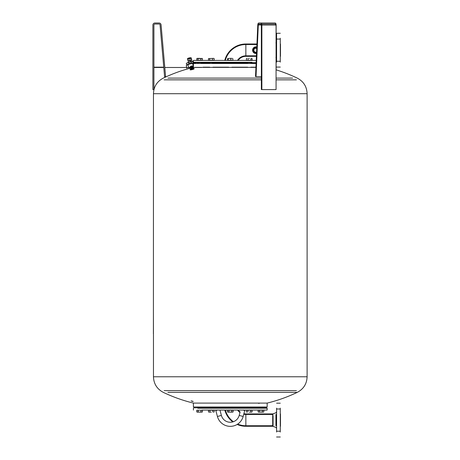 <?xml version="1.0" encoding="UTF-8"?>
<svg xmlns="http://www.w3.org/2000/svg" width="460" height="460" viewBox="0 0 460 460"><rect width="100%" height="100%" fill="white"/><g stroke="black" fill="none" stroke-linecap="round" stroke-linejoin="round"><path stroke-width="0.69" d="M187.674 59.11L191.055 58.178M191.147 58.403L187.778 59.265M258.802 24.023L275.045 24.023A1.023 0.512 90 0 1 275.557 25.047L261.361 25.047A1.023 0.512 -90 0 0 260.849 24.023L258.802 24.023A1.023 0.512 -90 0 0 258.29 24.961L256.03 76.676L255.518 76.584L257.784 24.869A2.047 1.023 90 0 1 258.802 23L260.849 23A2.047 1.023 90 0 1 261.872 25.047L261.872 89.579L261.361 89.579L261.361 25.047M261.872 89.579L276.069 89.579L276.069 25.047A2.047 1.023 -90 0 0 275.045 23L260.849 23M261.361 76.676L256.03 76.676M239.194 415.414L243.15 416.478A13.317 13.317 0 0 1 217.425 416.478L221.381 415.414A9.217 9.217 0 0 0 239.194 415.414L240.114 411.964A9.395 9.395 0 0 1 238.263 410.061M217.54 410.061L215.826 410.521L217.54 410.061M243.035 410.061L244.749 410.521L243.035 410.061M245.858 426.276L245.858 413.919L272.711 413.919L272.711 426.276L245.858 426.276A21.746 21.746 0 0 1 237.136 424.448M232.783 421.906A21.746 21.746 0 0 1 224.825 410.061M245.858 413.919A9.395 9.395 0 0 1 243.892 413.712M225.377 410.061A21.212 21.212 0 0 0 233.41 421.705M237.682 424.103A21.212 21.212 0 0 0 245.858 425.741L271.262 425.741M237.613 410.061A9.925 9.925 0 0 0 239.97 412.522M243.754 414.23A9.925 9.925 0 0 0 245.858 414.454L271.262 414.454M280.479 413.942L280.479 426.253M280.272 408.147L280.272 432.049M276.586 408.147L276.586 432.049M213.624 60.415L208.495 60.254L208.495 58.587L213.779 58.368L208.495 58.587M209.018 410.222L213.624 410.061M258.669 410.222L267.162 410.061L267.162 408.216L262.815 408.216M247.612 406.985L247.612 407.807M250.89 406.985L250.89 407.807M246.951 410.061L251.557 410.222M209.685 406.985L209.685 407.807M212.963 406.985L212.963 407.807M267.162 410.061L201.905 410.061M232.133 407.807L228.442 407.807M209.478 408.216L201.445 408.216M197.754 408.216L267.162 408.216L266.754 407.807L262.815 407.807M202.802 410.061L202.026 410.061M193.413 410.061L193.413 408.216L193.821 407.807L266.754 407.807M257.772 410.061L258.669 410.061M267.162 403.092L267.162 406.985L193.413 406.985L193.413 403.092L267.162 403.092A155.572 155.572 0 0 0 297.263 392.374L292.658 392.374M191.555 401.16L191.912 401.16L191.555 401.16M193.119 401.494L192.527 401.292L193.171 401.482M192.734 401.16L192.372 401.16L192.734 401.16M191.164 400.827L191.762 401.034L191.113 400.838M192.061 401.258L192.585 401.373M164.139 390.632L296.435 390.632M167.911 392.374L297.263 392.374C303.542 389.062 306.826 383.858 307.113 376.769L307.113 93.708L153.462 93.708L153.404 333.983M255.921 67.384L193.413 67.384L193.413 63.491L256.094 63.491M296.435 79.844L276.069 79.844M261.361 79.844L164.139 79.844M292.658 78.102L276.069 78.102M261.361 78.102L167.911 78.102M193.413 403.092A155.572 155.572 0 0 1 163.311 392.374C157.032 389.062 153.749 383.858 153.462 376.769L153.462 334.391M197.961 406.985L197.961 407.807M201.238 406.985L201.238 407.807M227.982 410.061L232.593 410.222L227.982 410.061M228.649 406.985L228.649 407.807M231.926 406.985L231.926 407.807M259.336 406.985L259.336 407.807M262.614 406.985L262.614 407.807M256.128 62.669L193.821 62.669L193.413 62.261L197.754 62.261M251.959 62.261L193.413 62.261L193.413 60.415L256.226 60.415M256.111 63.077L250.89 63.077L256.111 63.077M247.624 63.077L212.273 63.077L247.624 63.077M209.685 63.077L201.233 63.077L209.685 63.077M231.897 58.368L229.488 58.368L231.897 58.368M228.143 58.587L229.488 58.368L228.143 58.587L228.143 60.254L227.602 60.254L227.602 58.587L228.033 58.449M232.702 58.368L232.973 60.254L230.828 60.254L230.828 58.587M230.828 60.254L228.143 60.254M232.467 60.254L227.982 60.415M201.445 62.261L208.61 62.261M258.842 412.108L260.975 412.108L258.135 411.89L258.135 410.222L259.555 410.222L259.555 411.89M262.395 411.89L263.103 412.108L260.975 412.108L262.395 411.89L262.395 410.222L263.81 410.222L263.81 411.89L263.103 412.108M259.555 410.222L262.395 410.222M228.16 412.108L230.287 412.108L227.447 411.89L227.447 410.222L228.867 410.222L228.867 411.89M231.708 411.89L232.415 412.108L230.287 412.108L231.708 411.89L231.708 410.222L233.128 410.222L233.128 411.89L232.415 412.108M228.867 410.222L231.708 410.222M197.472 412.108L199.6 412.108L196.759 411.89L196.759 410.222L198.179 410.222L198.179 411.89M201.02 411.89L201.727 412.108L199.6 412.108L201.02 411.89L201.02 410.222L202.44 410.222L202.44 411.89L201.727 412.108M198.179 410.222L201.02 410.222M192.935 69.115L192.142 69.443M153.404 309.81L153.462 333.983M259.13 408.216L251.097 408.216M211.324 412.108L208.863 412.108L211.324 412.108M208.863 412.108L208.483 411.89L208.483 410.222L214.159 410.222L214.159 411.89L213.452 412.108M212.738 410.222L212.738 411.89M209.904 410.222L209.904 411.89M208.483 411.89L209.191 412.108M249.251 412.108L251.712 412.108L249.251 412.108M246.796 412.108L246.416 411.89L246.416 410.222L252.091 410.222L252.091 411.89L251.384 412.108M250.671 410.222L250.671 411.89M247.831 410.222L247.831 411.89M246.416 411.89L247.123 412.108M213.561 58.368L214.147 58.587L214.147 60.254L209.668 60.254L209.668 58.587M212.497 60.254L212.497 58.587M251.557 60.415L246.951 60.254M249.492 58.368L248.889 58.368M247.014 58.368L246.428 58.587L247.014 58.368L246.428 58.587L246.428 60.254L248.084 60.254L248.084 58.587M252.08 58.587L251.493 58.368L252.08 58.587L252.08 60.254L248.084 60.254M250.907 60.254L250.907 58.587M201.894 60.254L197.294 60.254M199.398 58.368L202.429 58.587L197.984 58.587L197.144 58.368L199.398 58.368M201.825 58.368L202.429 58.587L202.429 60.254L196.771 60.254L196.771 58.587L197.374 58.368L196.771 58.587M197.984 60.254L197.984 58.587M200.813 60.254L200.813 58.587M246.962 58.368L246.445 58.587M256.945 43.993L245.858 43.993A21.746 21.746 0 0 0 224.773 60.415M256.404 56.35L245.858 56.35A9.395 9.395 0 0 0 238.119 60.415M225.319 60.415A21.212 21.212 0 0 1 245.858 44.528L256.921 44.528M237.481 60.415A9.925 9.925 0 0 1 245.858 55.815L256.427 55.815M256.588 52.101L255.892 52.221C254.65 52.101 253.966 51.416 253.845 50.169L254.184 49.042L255.047 48.306L256.755 48.311M253.972 49.461L253.845 50.169C253.966 51.416 254.65 52.101 255.892 52.221M280.479 44.016L280.479 56.327M280.272 62.123L280.272 38.22M276.586 62.123L276.586 33.269L280.272 33.269M256.812 46.972A3.329 3.329 0 0 0 252.569 50.169A3.329 3.329 0 0 0 256.53 53.44M256.571 52.549A2.472 2.472 0 0 1 253.425 50.169A2.472 2.472 0 0 1 256.778 47.863M256.795 47.437A2.881 2.881 0 0 0 253.017 50.169A2.881 2.881 0 0 0 256.553 52.975M276.586 38.22L276.586 33.269M192.711 66.878L190.474 67.447M191.153 68.488L192.613 68.114M192.803 66.217L190.141 66.861M191.061 66.292L191.647 66.136L191.061 66.292M192.263 69.15L191.578 69.115M192.245 69.121L191.348 69.259M191.142 68.436L192.613 68.063M190.572 69.264A2.047 0.287 -14.3 0 0 190.095 69.586A2.047 0.287 -14.3 0 0 192.079 69.379A2.047 0.287 -14.3 0 0 194.068 68.575A2.047 0.287 -14.3 0 0 192.999 68.586M191.095 68.321L190.428 68.707L190.63 69.494A2.047 0.287 -14.3 0 0 190.158 69.822A2.047 0.287 -14.3 0 0 192.136 69.615A2.047 0.287 -14.3 0 0 194.126 68.81A2.047 0.287 -14.3 0 0 193.056 68.822M192.516 68.758L191.061 69.172M190.63 69.494L193.033 68.712M191.4 69.443L191.573 69.109M190.428 68.707L192.901 68.201L193.332 67.879L192.585 67.948M191.452 68.615L191.647 69.402M192.901 68.201L193.102 68.989M193.332 67.879L193.533 68.666M192.642 66.51L190.388 67.12M191.515 59.84L191.918 61.404L188.542 62.267L188.146 60.668L190.204 59.926L191.498 59.811L190.595 60.306L190.48 59.875M189.146 63.773L190.089 63.348M191.826 61.416L189.641 61.807L191.831 61.416M188.629 62.238L189.641 61.807L188.629 62.232M191.676 59.909L188.002 60.703L190.463 60.415M193.355 61.272L193.413 61.278A3.444 0.489 165.7 0 0 193.355 61.272A3.444 0.489 165.7 0 0 190.733 61.64A3.444 0.489 165.7 0 0 187.22 62.836A3.444 0.489 165.7 0 0 187.117 62.916M187.105 69.063L186.248 65.705L187.047 64.929L190.181 63.762A4.197 0.592 165.7 0 0 187.047 64.929L186.702 65.01L186.306 63.474L186.904 63.043L190.785 61.686L193.413 61.283M189.123 63.681L190.837 63.112M194.563 63.026A4.197 0.592 165.7 0 0 194.522 63.02A4.197 0.592 165.7 0 0 194.022 63.026L195.54 63.158L195.621 63.491M192.59 63.348L193.988 63.026A4.197 0.592 165.7 0 0 190.233 63.75L192.59 63.348L193.413 66.573M187.945 64.618L188.945 68.54M192.884 61.41L193.275 62.939L194.126 63.169A3.686 0.523 165.7 0 0 191.262 63.566M192.711 66.786A2.3 0.328 -14.3 0 1 193.413 66.7M190.13 63.779L188.675 64.227M193.275 62.939L192.406 63.244M188.784 62.359L189.175 63.894M194.787 62.669L194.896 63.106M189.33 60.639L188.146 60.703M153.916 25.047L153.916 89.579L152.887 89.579L152.887 25.047A2.047 2.047 0 0 1 154.939 23L159.033 23A2.047 2.047 0 0 1 161.075 24.869L165.6 76.584L164.582 76.676L160.057 24.961A1.023 1.023 0 0 0 159.033 24.023L154.939 24.023A1.023 1.023 0 0 0 153.916 25.047M191.147 63.284A2.921 0.414 165.7 0 0 190.239 63.514L191.147 63.284A2.921 0.414 165.7 0 0 190.239 63.514M187.473 64.584C187.87 63.635 196.075 62.29 194.051 63.014L194.137 63.342C194.12 62.761 187.772 64.331 187.548 64.963A3.433 0.483 -14.3 0 1 191.233 63.606A3.433 0.483 -14.3 0 1 194.137 63.44M190.986 58.098C190.388 57.897 189.302 58.132 187.743 58.8L191.026 58.012M275.045 23L275.109 23A2.047 1.023 -90 0 1 276.138 25.047L276.138 42.734M276.138 57.609L276.138 69.857M191.118 58.466L189.842 58.477L187.893 59.317M191.032 58.23L187.726 59.173M191.021 58.288L187.761 59.208M261.361 24.961L258.29 24.961M261.355 24.869L257.784 24.869M276.138 25.047L261.872 25.047M275.925 414.517L275.925 425.684M273.073 415.685L273.073 426.345L273.073 425.684L271.262 425.684M153.462 376.769L307.113 376.769M245.858 56.35L245.858 43.993M190.405 67.005L192.556 66.453M192.033 66.016L190.664 66.407L192.033 66.016M191.176 57.943L187.496 58.736L187.956 60.789M190.934 57.787L189.664 57.799L187.674 58.621M191.561 59.932L190.233 59.95L188.169 60.806M190.647 61.542A0.615 0.494 -93.2 0 0 190.124 60.927A0.615 0.615 0 0 1 190.25 60.933M190.221 63.543A2.766 0.391 -14.3 0 1 191.153 63.307M187.536 64.705A3.358 0.477 -14.3 0 1 187.502 64.561A3.358 0.477 -14.3 0 1 190.722 63.325A3.358 0.477 -14.3 0 1 193.965 62.939M187.467 64.624A3.41 0.483 -14.3 0 1 191.142 63.267M215.826 410.521L217.425 416.478M243.15 416.478L244.749 410.521M219.949 410.061L221.381 415.414M276.586 403.196L280.272 403.196M272.711 413.919L275.925 412.769L276.586 411.815M280.272 408.997L276.586 408.997M280.272 431.204L276.586 431.204M276.586 428.386L275.925 427.426L272.711 426.276M276.586 437L280.272 437M271.262 414.517L273.073 414.517M201.238 62.669L201.238 63.491M247.612 62.669L247.612 63.491M209.685 62.669L209.685 63.491M307.113 93.708C306.826 86.618 303.542 81.414 297.263 78.102A155.572 155.572 0 0 0 276.069 69.839M197.961 62.669L197.961 63.491L197.961 62.669M231.926 62.669L231.926 63.491M228.649 62.669L228.649 63.491M258.514 412.108L258.135 411.89L258.514 412.108M263.43 412.108L263.81 411.89L263.43 412.108M227.827 412.108L227.447 411.89M232.743 412.108L233.128 411.89M197.144 412.108L196.759 411.89M202.061 412.108L202.44 411.89L202.061 412.108M191.009 67.988A155.572 155.572 0 0 0 163.311 78.102C157.032 81.414 153.749 86.618 153.462 93.708M193.413 67.384A155.572 155.572 0 0 0 192.498 67.608M213.779 412.108L214.159 411.89M251.712 412.108L252.091 411.89M212.963 62.669L212.963 63.491M250.89 62.669L250.89 63.491M276.586 67.074L280.272 67.074M275.925 57.5L276.586 58.454M280.272 39.071L276.586 39.071M280.272 61.272L276.586 61.272M275.925 42.843L276.586 41.883M190.377 67.154L190.457 67.488L164.806 67.482L190.883 67.482M190.854 67.384L191.147 68.511M190.06 66.959L191.774 66.907L192.838 66.251L192.533 66.039C191.596 65.866 190.768 66.165 190.06 66.941M191.049 66.286L191.555 68.252M191.331 69.242L191.406 69.546M192.82 68.862L192.895 69.167M192.148 68.097L191.647 66.136M192.343 67.005L192.631 68.132M192.659 66.573L192.74 66.901M191.895 61.462L191.992 61.847M189.175 60.668L189.071 60.237M187.45 58.822C187.456 58.466 188.197 58.127 189.669 57.799L191.222 57.856L191.722 59.823M188.146 60.668L191.498 59.811M187.22 62.836L186.904 63.043M189.365 68.425L189.204 67.798M190.9 61.433L191.366 63.169M188.588 62.307L188.686 62.692M190.457 60.352A0.615 0.615 0 0 0 190.319 59.932M258.393 403.299L259.354 403.299L258.393 403.299M255.933 67.177L250.872 67.177L255.933 67.177M203.073 67.177L209.697 67.177L203.073 67.177M212.945 67.177L228.666 67.177L212.945 67.177M231.909 67.177L247.63 67.177L231.909 67.177M192.389 67.177L191.912 67.177M191.28 67.177L190.382 67.177M163.748 67.177L153.916 67.177L163.748 67.177M201.71 67.482L192.47 67.482L201.71 67.482M163.777 67.482L153.916 67.482L163.777 67.482M187.444 64.705L187.525 65.032"/></g></svg>

